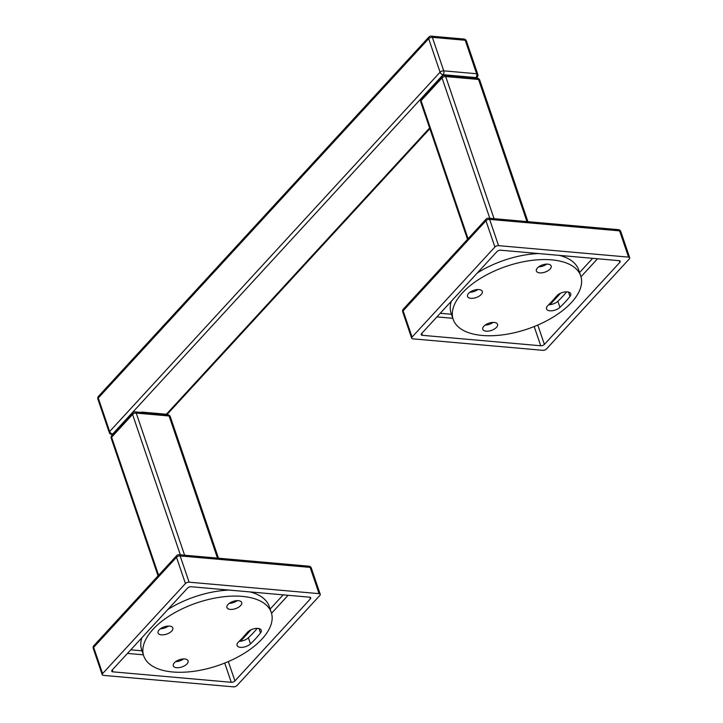 <?xml version="1.0" encoding="UTF-8"?>
<svg xmlns="http://www.w3.org/2000/svg" width="723" height="723" viewBox="0 0 723 723"><rect width="100%" height="100%" fill="white"/><g stroke="black" fill="none" stroke-linecap="round" stroke-linejoin="round"><path stroke-width="1.08" d="M412.056 337.09A2.765 1.356 161.2 0 0 411.676 338.183A2.765 1.356 161.2 0 0 412.869 338.843L542.837 350.321A2.765 1.356 161.2 0 0 546.507 348.965L629.344 258.879A2.765 1.356 161.2 0 0 629.733 257.786A2.765 1.356 161.2 0 0 628.54 257.126L498.563 245.648A2.765 1.356 161.2 0 0 494.894 247.004L412.056 337.09A2.765 1.356 161.2 0 0 411.676 338.183A2.765 1.356 161.2 0 0 412.869 338.843L542.837 350.321A2.765 1.356 161.2 0 0 546.507 348.965L629.344 258.879A2.765 1.356 161.2 0 0 629.733 257.786A2.765 1.356 161.2 0 0 628.54 257.126L498.563 245.648A2.765 1.356 161.2 0 0 494.894 247.004L412.056 337.09L403.118 310.827L485.955 220.741L494.894 247.004L485.955 220.741A2.765 1.356 -18.8 0 1 489.625 219.385L619.593 230.863A2.765 1.356 -18.8 0 1 620.786 231.523A2.765 2.765 0 0 0 618.409 229.661A2.765 1.618 95 0 1 619.593 230.863L628.54 257.126L619.593 230.863A2.765 1.356 -18.8 0 1 620.786 231.523L629.733 257.786L620.786 231.523A2.765 2.765 0 0 0 618.409 229.661A2.765 1.618 95 0 1 619.593 230.863L489.625 219.385L498.563 245.648L489.625 219.385A2.765 1.618 95 0 0 488.441 218.183A2.765 1.618 95 0 1 489.625 219.385A2.765 1.356 -18.8 0 0 485.955 220.741A2.765 1.789 42.6 0 1 486.154 219.069A2.765 1.789 42.6 0 0 485.955 220.741L403.118 310.827L412.056 337.09M619.81 262.404L544.392 344.41A2.765 1.356 -18.8 0 1 540.723 345.766L422.404 335.318A2.765 1.356 -18.8 0 1 421.211 334.659A2.765 1.356 -18.8 0 1 421.59 333.565L497.008 251.559A2.765 1.356 -18.8 0 1 500.678 250.203L618.996 260.651A2.765 1.356 -18.8 0 1 620.189 261.31A2.765 1.356 -18.8 0 1 619.81 262.404A2.765 1.356 161.2 0 0 618.996 260.651L500.678 250.203A2.765 1.356 161.2 0 0 497.008 251.559L421.59 333.565A2.765 1.356 161.2 0 0 422.404 335.318L540.723 345.766A2.765 1.356 161.2 0 0 544.392 344.41L619.81 262.404L619.222 260.678M403.317 309.155A2.765 1.789 42.6 0 0 403.118 310.827A2.765 1.789 42.6 0 1 403.317 309.155A2.765 2.765 0 0 0 402.738 311.92A2.765 1.356 -18.8 0 1 403.118 310.827A2.765 1.356 -18.8 0 0 402.738 311.92L411.676 338.183L402.738 311.92A2.765 2.765 0 0 1 403.317 309.155L486.154 219.069A2.765 2.765 0 0 1 488.441 218.183L618.409 229.661L488.441 218.183A2.765 2.765 0 0 0 486.154 219.069L403.317 309.155M451.324 301.238A67.375 33.077 161.2 0 0 451.116 313.276L453.185 319.367A67.375 33.077 161.2 0 0 504.058 334.668A67.375 33.077 161.2 0 0 571.495 302.467A67.375 33.077 -18.8 0 0 580.741 275.942L578.671 269.851A67.375 33.077 -18.8 0 0 559.448 255.391M477.325 272.96A67.375 33.077 -18.8 0 1 538.563 253.547M538.734 266.823A7.799 3.832 161.2 0 0 546.742 264.094M469.869 292.255A7.799 3.832 161.2 0 0 477.885 289.534M485.124 325.124A7.799 3.832 161.2 0 0 493.131 322.395M566.705 291.821A112.038 55.002 -18.8 0 1 557.858 301.256A7.845 3.85 -18.8 0 1 548.694 304.754M580.741 275.942A67.375 33.077 -18.8 0 0 529.869 260.642A67.375 33.077 -18.8 0 0 462.44 292.842A67.375 33.077 161.2 0 0 453.185 319.367M550.086 269.064A7.799 3.832 161.2 0 0 551.152 265.992A7.799 3.832 161.2 0 0 545.269 264.22A7.799 3.832 161.2 0 0 537.46 267.944A7.799 3.832 161.2 0 0 536.385 271.017A7.799 3.832 161.2 0 0 542.277 272.788A7.799 3.832 161.2 0 0 550.086 269.064M478.933 289.562A7.799 3.832 161.2 0 0 470.781 291.649A7.799 3.832 161.2 0 0 467.528 296.457A7.799 3.832 161.2 0 0 470.89 298.319A7.799 3.832 161.2 0 0 479.042 296.231A7.799 3.832 161.2 0 0 482.295 291.423A7.799 3.832 161.2 0 0 478.933 289.562M483.85 326.245A7.799 3.832 161.2 0 0 482.783 329.317A7.799 3.832 161.2 0 0 488.667 331.089A7.799 3.832 161.2 0 0 496.475 327.356A7.799 3.832 161.2 0 0 497.541 324.293A7.799 3.832 161.2 0 0 491.658 322.521A7.799 3.832 161.2 0 0 483.85 326.245M559.936 307.347A7.845 3.85 -18.8 0 1 552.137 310.754A7.845 3.85 -18.8 0 1 546.534 308.938A7.845 3.85 -18.8 0 1 547.835 305.612A164.835 80.913 -18.8 0 0 556.737 295.933A7.845 3.85 -18.8 0 1 564.6 291.975A7.845 3.85 -18.8 0 1 570.718 293.728A7.845 3.85 -18.8 0 1 569.968 296.439A112.038 55.002 -18.8 0 1 559.936 307.347L557.858 301.256M102.594 673.619A2.765 1.356 161.2 0 0 102.214 674.713A2.765 1.356 161.2 0 0 103.407 675.372L233.375 686.85A2.765 1.356 161.2 0 0 237.045 685.494L319.882 595.409A2.765 1.356 161.2 0 0 320.262 594.315A2.765 1.356 161.2 0 0 319.069 593.655L189.101 582.178A2.765 1.356 161.2 0 0 185.431 583.533L102.594 673.619A2.765 1.356 161.2 0 0 102.214 674.713A2.765 1.356 161.2 0 0 103.407 675.372L233.375 686.85A2.765 1.356 161.2 0 0 237.045 685.494L319.882 595.409A2.765 1.356 161.2 0 0 320.262 594.315A2.765 1.356 161.2 0 0 319.069 593.655L189.101 582.178A2.765 1.356 161.2 0 0 185.431 583.533L102.594 673.619L93.656 647.365L176.493 557.279L185.431 583.533L176.493 557.279A2.765 1.356 -18.8 0 1 180.163 555.924L310.131 567.392A2.765 1.356 -18.8 0 1 311.324 568.061A2.765 2.765 0 0 0 308.947 566.19A2.765 1.618 95 0 1 310.131 567.392L319.069 593.655L310.131 567.392A2.765 1.356 -18.8 0 1 311.324 568.061L320.262 594.315L311.324 568.061A2.765 2.765 0 0 0 308.947 566.19A2.765 1.618 95 0 1 310.131 567.392L180.163 555.924L189.101 582.178L180.163 555.924A2.765 1.618 95 0 0 178.979 554.713A2.765 1.618 95 0 1 180.163 555.924A2.765 1.356 -18.8 0 0 176.493 557.279A2.765 1.789 42.6 0 1 176.692 555.598A2.765 1.789 42.6 0 0 176.493 557.279L93.656 647.365L102.594 673.619M310.348 598.933L234.93 680.939A2.765 1.356 -18.8 0 1 231.261 682.295L112.942 671.848A2.765 1.356 -18.8 0 1 111.749 671.188A2.765 1.356 -18.8 0 1 112.128 670.094L187.546 588.088A2.765 1.356 -18.8 0 1 191.215 586.733L309.534 597.18A2.765 1.356 -18.8 0 1 310.727 597.84A2.765 1.356 -18.8 0 1 310.348 598.933A2.765 1.356 161.2 0 0 309.534 597.18L191.215 586.733A2.765 1.356 161.2 0 0 187.546 588.088L112.128 670.094A2.765 1.356 161.2 0 0 112.942 671.848L231.261 682.295A2.765 1.356 161.2 0 0 234.93 680.939L310.348 598.933L309.76 597.207M93.854 645.684A2.765 1.789 42.6 0 0 93.656 647.365A2.765 1.789 42.6 0 1 93.854 645.684A2.765 2.765 0 0 0 93.267 648.45A2.765 1.356 -18.8 0 1 93.656 647.365A2.765 1.356 -18.8 0 0 93.267 648.45L102.214 674.713L93.267 648.45A2.765 2.765 0 0 1 93.854 645.684L176.692 555.598A2.765 2.765 0 0 1 178.979 554.713L308.947 566.19L178.979 554.713A2.765 2.765 0 0 0 176.692 555.598L93.854 645.684M141.862 637.767A67.375 33.077 161.2 0 0 141.654 649.805L143.723 655.897A67.375 33.077 161.2 0 0 194.595 671.197A67.375 33.077 161.2 0 0 262.033 638.996A67.375 33.077 -18.8 0 0 271.279 612.471L269.209 606.38A67.375 33.077 -18.8 0 0 249.986 591.92M167.863 609.489A67.375 33.077 -18.8 0 1 229.101 590.076M229.263 603.353A7.799 3.832 161.2 0 0 237.28 600.632M160.407 628.793A7.799 3.832 161.2 0 0 168.414 626.064M175.662 661.653A7.799 3.832 161.2 0 0 183.669 658.924M257.243 628.359A112.038 55.002 -18.8 0 1 248.396 637.785A7.845 3.85 -18.8 0 1 239.223 641.283M271.279 612.471A67.375 33.077 -18.8 0 0 220.407 597.171A67.375 33.077 -18.8 0 0 152.978 629.371A67.375 33.077 161.2 0 0 143.723 655.897M240.623 605.594A7.799 3.832 161.2 0 0 241.69 602.521A7.799 3.832 161.2 0 0 235.797 600.75A7.799 3.832 161.2 0 0 227.998 604.482A7.799 3.832 161.2 0 0 226.923 607.546A7.799 3.832 161.2 0 0 232.815 609.317A7.799 3.832 161.2 0 0 240.623 605.594M169.471 626.1A7.799 3.832 161.2 0 0 161.319 628.188A7.799 3.832 161.2 0 0 158.066 632.986A7.799 3.832 161.2 0 0 161.428 634.848A7.799 3.832 161.2 0 0 169.58 632.761A7.799 3.832 161.2 0 0 172.833 627.962A7.799 3.832 161.2 0 0 169.471 626.1M174.388 662.774A7.799 3.832 161.2 0 0 173.312 665.847A7.799 3.832 161.2 0 0 179.205 667.618A7.799 3.832 161.2 0 0 187.013 663.895A7.799 3.832 161.2 0 0 188.079 660.822A7.799 3.832 161.2 0 0 182.196 659.051A7.799 3.832 161.2 0 0 174.388 662.774M250.474 643.877A7.845 3.85 -18.8 0 1 242.675 647.293A7.845 3.85 -18.8 0 1 237.072 645.467A7.845 3.85 -18.8 0 1 238.373 642.151A164.835 80.913 -18.8 0 0 247.275 632.462A7.845 3.85 -18.8 0 1 255.138 628.513A7.845 3.85 -18.8 0 1 261.256 630.266A7.845 3.85 -18.8 0 1 260.506 632.968A112.038 55.002 -18.8 0 1 250.474 643.877L248.396 637.785M420.696 101.78A2.765 1.356 -18.8 0 1 421.075 100.687L468.07 238.744L421.075 100.687L442.024 77.912A2.765 1.356 -18.8 0 1 445.693 76.557A2.765 1.618 -85 0 0 444.509 75.346L477.37 78.256A2.765 1.618 95 0 1 478.554 79.458A2.765 1.356 -18.8 0 1 479.747 80.117L527.935 221.672L479.747 80.117A2.765 2.765 0 0 0 477.37 78.256A2.765 1.618 95 0 1 478.554 79.458A2.765 1.356 -18.8 0 1 479.747 80.117A2.765 2.765 0 0 0 477.37 78.256L444.509 75.346A2.765 2.765 0 0 0 442.223 76.231A2.765 1.789 42.6 0 0 442.024 77.912L489.814 218.301L442.024 77.912A2.765 1.356 -18.8 0 1 445.693 76.557A2.765 1.618 -85 0 0 444.509 75.346A2.765 2.765 0 0 0 442.223 76.231A2.765 1.789 42.6 0 0 442.024 77.912L421.075 100.687A2.765 1.789 -137.4 0 1 421.274 99.015L442.223 76.231L421.274 99.015A2.765 2.765 0 0 0 420.696 101.78A2.765 1.356 -18.8 0 1 421.075 100.687A2.765 1.789 -137.4 0 1 421.274 99.015A2.765 2.765 0 0 0 420.696 101.78L467.519 239.34L420.696 101.78M111.234 438.31A2.765 1.356 -18.8 0 1 111.613 437.225L158.608 575.273L111.613 437.225L132.562 414.442A2.765 1.356 -18.8 0 1 136.231 413.086A2.765 1.618 -85 0 0 135.038 411.884L167.908 414.785A2.765 1.618 95 0 1 169.092 415.987A2.765 1.356 -18.8 0 1 170.285 416.647L218.473 558.201L170.285 416.647A2.765 2.765 0 0 0 167.908 414.785A2.765 1.618 95 0 1 169.092 415.987A2.765 1.356 -18.8 0 1 170.285 416.647A2.765 2.765 0 0 0 167.908 414.785L135.038 411.884A2.765 2.765 0 0 0 132.761 412.77A2.765 1.789 42.6 0 0 132.562 414.442L180.352 554.839L132.562 414.442A2.765 1.356 -18.8 0 1 136.231 413.086A2.765 1.618 -85 0 0 135.038 411.884A2.765 2.765 0 0 0 132.761 412.77A2.765 1.789 42.6 0 0 132.562 414.442L111.613 437.225A2.765 1.789 -137.4 0 1 111.812 435.544L132.761 412.77L111.812 435.544A2.765 2.765 0 0 0 111.234 438.31A2.765 1.356 -18.8 0 1 111.613 437.225A2.765 1.789 -137.4 0 1 111.812 435.544A2.765 2.765 0 0 0 111.234 438.31L158.057 575.87L111.234 438.31M432.345 37.352A2.765 1.356 161.2 0 0 428.676 38.708L440.081 72.201A2.765 1.789 42.6 0 0 443.1 74.686L112.689 433.999A2.765 1.789 -137.4 0 1 109.67 431.514L98.265 398.021A2.765 1.789 -137.4 0 1 98.464 396.349A2.765 2.765 0 0 0 97.885 399.114A2.765 1.356 -18.8 0 1 98.265 398.021A2.765 1.789 -137.4 0 1 98.464 396.349A2.765 2.765 0 0 0 97.885 399.114A2.765 1.356 -18.8 0 1 98.265 398.021L428.676 38.708L440.081 72.201L109.67 431.514L98.265 398.021L428.676 38.708A2.765 1.356 161.2 0 1 432.345 37.352A2.765 1.618 -85 0 0 431.161 36.15A2.765 2.765 0 0 0 428.884 37.036A2.765 1.789 42.6 0 0 428.676 38.708A2.765 1.789 42.6 0 1 428.884 37.036L98.464 396.349L428.884 37.036A2.765 2.765 0 0 1 431.161 36.15A2.765 1.618 -85 0 1 432.345 37.352L443.75 70.845A2.765 1.356 161.2 0 0 440.081 72.201A2.765 1.789 42.6 0 0 443.1 74.686L475.96 77.587L475.499 78.084L475.96 77.587A2.765 1.789 42.6 0 0 477.225 77.171L476.321 78.156L477.225 77.171A2.765 2.765 0 0 0 477.804 74.406L466.407 40.922A2.765 2.765 0 0 0 464.03 39.051L431.161 36.15L464.03 39.051A2.765 1.618 -85 0 1 465.214 40.253A2.765 1.356 -18.8 0 1 466.407 40.922A2.765 2.765 0 0 0 464.03 39.051A2.765 1.618 -85 0 1 465.214 40.253A2.765 1.356 -18.8 0 1 466.407 40.922L477.804 74.406A2.765 1.356 -18.8 0 0 476.611 73.746A2.765 1.618 95 0 1 475.96 77.587A2.765 1.789 42.6 0 0 477.225 77.171A2.765 2.765 0 0 0 477.804 74.406A2.765 1.356 -18.8 0 0 476.611 73.746A2.765 1.618 95 0 1 475.96 77.587L443.1 74.686L112.689 433.999A2.765 1.789 -137.4 0 1 109.67 431.514A2.765 1.356 -18.8 0 0 109.29 432.607A2.765 1.356 -18.8 0 1 109.67 431.514L440.081 72.201A2.765 1.356 161.2 0 1 443.75 70.845A2.765 1.618 95 0 1 443.1 74.686A2.765 1.618 95 0 0 443.75 70.845L476.611 73.746L465.214 40.253L432.345 37.352L443.75 70.845L476.611 73.746L465.214 40.253L432.345 37.352M166.38 414.243A2.765 1.618 95 0 1 165.91 414.604A2.765 1.618 95 0 0 166.38 414.243A2.765 1.789 42.6 0 0 167.637 413.836A2.765 1.789 42.6 0 1 166.38 414.243L429.616 127.989L166.38 414.243L142.847 412.164A2.765 1.618 95 0 1 142.386 412.526A2.765 1.618 95 0 0 142.847 412.164L166.38 414.243M111.667 434.469A2.765 1.618 -85 0 0 112.689 433.999A2.765 1.618 -85 0 1 111.667 434.469L112.716 434.559L111.667 434.469A2.765 2.765 0 0 1 109.29 432.607L97.885 399.114L109.29 432.607A2.765 2.765 0 0 0 111.667 434.469M592.652 258.319L579.584 272.535M560.587 293.195L550.031 304.672M451.459 314.279L440.244 313.285M597.55 258.753L581.003 276.755M422.404 335.318L421.753 333.393M452.824 318.292L436.927 316.891M540.723 345.766L534.18 326.543M544.392 344.41L537.804 325.043M568.477 292.047L569.968 296.439M283.19 594.857L270.122 609.064M251.116 629.724L240.569 641.202M141.997 650.808L130.782 649.814M288.088 595.291L271.532 613.294M112.942 671.848L112.291 669.923M143.362 654.821L127.465 653.42M231.261 682.295L224.717 663.072M234.93 680.939L228.332 661.572M259.015 628.576L260.506 632.968M445.693 76.557L494.071 218.68L445.693 76.557L478.554 79.458L526.94 221.581L478.554 79.458L445.693 76.557M136.231 413.086L184.609 555.21L136.231 413.086L169.092 415.987L217.478 558.111L169.092 415.987L136.231 413.086M140.379 412.354A5.54 2.72 -18.8 0 1 142.847 412.164A5.54 2.72 -18.8 0 0 140.379 412.354M113.195 434.044L112.689 433.999L113.195 434.044M166.299 414.641A2.765 2.765 0 0 0 167.637 413.836L429.851 128.685L167.637 413.836A2.765 2.765 0 0 1 166.299 414.641"/></g></svg>
